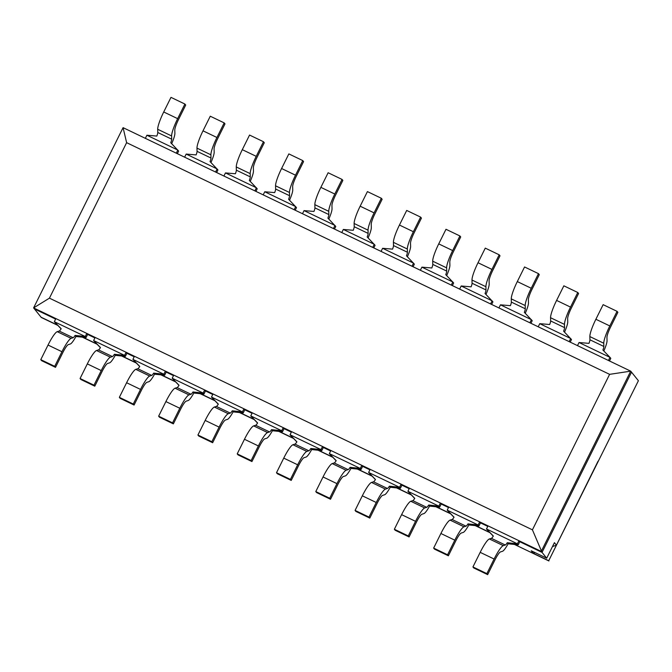 <?xml version="1.0" encoding="UTF-8"?>
<svg xmlns="http://www.w3.org/2000/svg" width="672" height="672" viewBox="0 0 672 672"><rect width="100%" height="100%" fill="white"/><g stroke="black" fill="none" stroke-linecap="round" stroke-linejoin="round"><path stroke-width="1.01" d="M508.124 543.791L507.259 542.716L517.423 543.824L518.96 540.716L519.775 541.724L518.23 544.832L508.124 543.791A13.919 2.335 -64.4 0 1 502.48 551.292L500.48 551.922A10.702 1.798 -64.4 0 0 494.911 560.028L487.662 574.636L473.743 567.958L472.937 566.95L486.856 573.628L487.662 574.636M493.265 536.155L486.486 528.982L488.032 525.874L541.237 551.401L630.706 371.154L608.437 360.469L609.983 357.361L602.91 350.036A6.964 1.168 115.6 0 0 603.851 346.466L603.767 343.241A17.665 2.965 115.6 0 1 609.806 325.945L617.056 311.338L617.862 312.346L610.613 326.953A10.702 1.798 115.6 0 0 606.95 337.436L607.043 340.662A13.919 2.335 115.6 0 1 603.826 350.994M472.937 566.95L480.186 552.342A17.665 2.965 -64.4 0 1 489.376 538.961L491.375 538.331L505.294 545.009L503.294 545.639A17.665 2.965 -64.4 0 0 494.105 559.02L486.856 573.628M518.23 544.832L517.423 543.824L486.486 528.982L493.34 536.038A6.964 1.168 -64.4 0 1 491.375 538.331M507.259 542.716A6.964 1.168 -64.4 0 1 505.294 545.009M608.437 360.469L577.5 345.626L579.046 342.527L588.991 343.358A6.964 1.168 115.6 0 0 589.932 339.788L589.848 336.563L603.767 343.241M617.056 311.338L603.137 304.66L595.879 319.267A17.665 2.965 115.6 0 0 589.848 336.563M609.496 360.973L610.789 358.369L609.983 357.361L579.046 342.527M468.838 524.95L467.972 523.874L478.136 524.975L479.674 521.867L480.488 522.875L487.78 526.378L480.488 522.875L478.943 525.983L468.838 524.95A13.919 2.335 -64.4 0 1 463.193 532.442L461.194 533.072A10.702 1.798 -64.4 0 0 455.624 541.178L448.375 555.786L434.456 549.108L433.65 548.1L447.569 554.778L448.375 555.786M453.978 517.306L447.199 510.14L448.745 507.032L488.032 525.874M433.65 548.1L440.899 533.492A17.665 2.965 -64.4 0 1 450.089 520.12L452.088 519.49L466.007 526.168L464.008 526.798A17.665 2.965 -64.4 0 0 454.818 540.17L447.569 554.778M478.943 525.983L478.136 524.975L447.199 510.14L454.054 517.196A6.964 1.168 -64.4 0 1 452.088 519.49M467.972 523.874A6.964 1.168 -64.4 0 1 466.007 526.168M570.209 342.132L571.502 339.528L563.623 331.187A6.964 1.168 115.6 0 0 564.564 327.625L564.48 324.391A17.665 2.965 115.6 0 1 570.52 307.096L577.769 292.496L578.575 293.496L571.326 308.104A10.702 1.798 115.6 0 0 567.664 318.587L567.756 321.812A13.919 2.335 115.6 0 1 564.539 332.144M539.759 323.677L570.696 338.52L569.15 341.628L538.213 326.785L539.759 323.677L549.696 324.509A6.964 1.168 115.6 0 0 550.645 320.947L550.561 317.722L564.48 324.391M577.769 292.496L563.85 285.818L556.592 300.418A17.665 2.965 115.6 0 0 550.561 317.722M429.551 506.108L428.686 505.025L438.85 506.134L440.387 503.026L441.202 504.034L448.493 507.528L441.202 504.034L439.656 507.142L429.551 506.108A13.919 2.335 -64.4 0 1 423.906 513.601L421.907 514.231A10.702 1.798 -64.4 0 0 416.338 522.337L409.088 536.945L395.17 530.267L394.363 529.259L408.282 535.937L409.088 536.945M414.691 498.464L407.912 491.291L409.458 488.183L448.745 507.032M394.363 529.259L401.612 514.651A17.665 2.965 -64.4 0 1 410.802 501.27L412.801 500.648L426.72 507.326L424.721 507.948A17.665 2.965 -64.4 0 0 415.531 521.329L408.282 535.937M439.656 507.142L438.85 506.134L407.912 491.291L414.767 498.347A6.964 1.168 -64.4 0 1 412.801 500.648M428.686 505.025A6.964 1.168 -64.4 0 1 426.72 507.326M530.922 323.291L532.216 320.678L524.336 312.346A6.964 1.168 115.6 0 0 525.277 308.776L525.193 305.55A17.665 2.965 115.6 0 1 531.233 288.254L538.482 273.647L539.288 274.655L532.039 289.262A10.702 1.798 115.6 0 0 528.377 299.746L528.469 302.971A13.919 2.335 115.6 0 1 525.252 313.303M500.472 304.836L531.409 319.67L529.864 322.778L498.926 307.944L500.472 304.836L510.409 305.668A6.964 1.168 115.6 0 0 511.358 302.098L511.274 298.872L525.193 305.55M538.482 273.647L524.563 266.969L517.306 281.576A17.665 2.965 115.6 0 0 511.274 298.872M390.264 487.259L389.399 486.184L399.563 487.284L401.1 484.176L401.915 485.184L400.369 488.292L390.264 487.259A13.919 2.335 -64.4 0 1 384.619 494.76L382.62 495.382A10.702 1.798 -64.4 0 0 377.051 503.488L369.802 518.095L355.883 511.417L355.076 510.409L368.995 517.087L369.802 518.095M375.404 479.615L368.626 472.45L370.171 469.342L409.458 488.183M355.076 510.409L362.326 495.81A17.665 2.965 -64.4 0 1 371.515 482.429L373.514 481.799L387.433 488.477L385.434 489.107A17.665 2.965 -64.4 0 0 376.244 502.488L368.995 517.087M400.369 488.292L399.563 487.284L368.626 472.45L375.48 479.506A6.964 1.168 -64.4 0 1 373.514 481.799M389.399 486.184A6.964 1.168 -64.4 0 1 387.433 488.477M491.635 304.441L492.929 301.837L485.05 293.504A6.964 1.168 115.6 0 0 485.99 289.934L485.906 286.709A17.665 2.965 115.6 0 1 491.946 269.413L499.195 254.806L500.002 255.814L492.752 270.413A10.702 1.798 115.6 0 0 489.09 280.896L489.182 284.122A13.919 2.335 115.6 0 1 485.965 294.454M461.185 285.986L492.122 300.829L490.577 303.937L459.64 289.094L461.185 285.986L471.122 286.826A6.964 1.168 115.6 0 0 472.072 283.256L471.988 280.031L485.906 286.709M499.195 254.806L485.276 248.128L478.019 262.735A17.665 2.965 115.6 0 0 471.988 280.031M350.977 468.418L350.112 467.334L360.276 468.443L361.813 465.335L362.628 466.343L361.082 469.451L350.977 468.418A13.919 2.335 -64.4 0 1 345.332 475.91L343.333 476.54A10.702 1.798 -64.4 0 0 337.764 484.646L330.515 499.254L316.596 492.576L315.79 491.568L329.708 498.246L330.515 499.254M336.118 460.774L329.339 453.6L330.884 450.492L370.171 469.342M315.79 491.568L323.039 476.96A17.665 2.965 -64.4 0 1 332.228 463.588L334.228 462.958L348.146 469.636L346.147 470.257A17.665 2.965 -64.4 0 0 336.958 483.638L329.708 498.246M361.082 469.451L360.276 468.443L329.339 453.6L336.193 460.656A6.964 1.168 -64.4 0 1 334.228 462.958M350.112 467.334A6.964 1.168 -64.4 0 1 348.146 469.636M452.348 285.6L453.642 282.988L445.763 274.655A6.964 1.168 115.6 0 0 446.704 271.085L446.62 267.859A17.665 2.965 115.6 0 1 452.659 250.564L459.908 235.956L460.715 236.964L453.466 251.572A10.702 1.798 115.6 0 0 449.803 262.055L449.896 265.28A13.919 2.335 115.6 0 1 446.678 275.612M421.898 267.145L452.836 281.98L451.29 285.088L420.353 270.253L421.898 267.145L431.836 267.977A6.964 1.168 115.6 0 0 432.785 264.407L432.701 261.181L446.62 267.859M459.908 235.956L445.99 229.278L438.732 243.886A17.665 2.965 115.6 0 0 432.701 261.181M311.69 449.568L310.825 448.493L320.989 449.602L322.526 446.494L323.341 447.493L321.796 450.601L311.69 449.568A13.919 2.335 -64.4 0 1 306.046 457.069L304.046 457.691A10.702 1.798 -64.4 0 0 298.477 465.805L291.228 480.404L277.309 473.735L276.503 472.727L290.422 479.405L291.228 480.404M296.831 441.924L290.052 434.759L291.598 431.651L330.884 450.492M276.503 472.727L283.752 458.119A17.665 2.965 -64.4 0 1 292.942 444.738L294.941 444.108L308.86 450.786L306.86 451.416A17.665 2.965 -64.4 0 0 297.671 464.797L290.422 479.405M321.796 450.601L320.989 449.602L290.052 434.759L296.906 441.815A6.964 1.168 -64.4 0 1 294.941 444.108M310.825 448.493A6.964 1.168 -64.4 0 1 308.86 450.786M413.062 266.75L414.355 264.146L406.476 255.814A6.964 1.168 115.6 0 0 407.417 252.244L407.333 249.018A17.665 2.965 115.6 0 1 413.372 231.722L420.622 217.115L421.428 218.123L414.179 232.73A10.702 1.798 115.6 0 0 410.516 243.205L410.609 246.431A13.919 2.335 115.6 0 1 407.392 256.771M382.612 248.296L413.549 263.138L412.003 266.246L381.066 251.404L382.612 248.296L392.549 249.136A6.964 1.168 115.6 0 0 393.498 245.566L393.414 242.34L407.333 249.018M420.622 217.115L406.703 210.437L399.445 225.044A17.665 2.965 115.6 0 0 393.414 242.34M272.404 430.727L271.538 429.652L281.702 430.752L283.24 427.644L284.054 428.652L282.509 431.76L272.404 430.727A13.919 2.335 -64.4 0 1 266.759 438.22L264.76 438.85A10.702 1.798 -64.4 0 0 259.19 446.956L251.941 461.563L238.022 454.885L237.216 453.877L251.135 460.555L251.941 461.563M257.544 423.083L250.765 415.918L252.311 412.81L291.598 431.651M237.216 453.877L244.465 439.27A17.665 2.965 -64.4 0 1 253.655 425.897L255.654 425.267L269.573 431.945L267.574 432.575A17.665 2.965 -64.4 0 0 258.384 445.948L251.135 460.555M282.509 431.76L281.702 430.752L250.765 415.918L257.62 422.974A6.964 1.168 -64.4 0 1 255.654 425.267M271.538 429.652A6.964 1.168 -64.4 0 1 269.573 431.945M373.775 247.909L375.068 245.297L367.189 236.964A6.964 1.168 115.6 0 0 368.13 233.394L368.046 230.168A17.665 2.965 115.6 0 1 374.086 212.873L381.335 198.265L382.141 199.273L374.892 213.881A10.702 1.798 115.6 0 0 371.23 224.364L371.322 227.59A13.919 2.335 115.6 0 1 368.105 237.922M343.325 229.454L374.262 244.289L372.716 247.397L341.779 232.562L343.325 229.454L353.262 230.286A6.964 1.168 115.6 0 0 354.211 226.716L354.127 223.49L368.046 230.168M381.335 198.265L367.416 191.596L360.158 206.195A17.665 2.965 115.6 0 0 354.127 223.49M233.117 411.877L232.252 410.802L242.416 411.911L243.953 408.803L244.768 409.811L243.222 412.919L233.117 411.877A13.919 2.335 -64.4 0 1 227.472 419.378L225.473 420.008A10.702 1.798 -64.4 0 0 219.904 428.114L212.654 442.722L198.736 436.044L197.929 435.036L211.848 441.714L212.654 442.722M218.257 404.242L211.478 397.068L213.024 393.96L252.311 412.81M197.929 435.036L205.178 420.428A17.665 2.965 -64.4 0 1 214.368 407.047L216.367 406.417L230.286 413.095L228.287 413.725A17.665 2.965 -64.4 0 0 219.097 427.106L211.848 441.714M243.222 412.919L242.416 411.911L211.478 397.068L218.333 404.124A6.964 1.168 -64.4 0 1 216.367 406.417M232.252 410.802A6.964 1.168 -64.4 0 1 230.286 413.095M334.488 229.06L335.782 226.456L327.902 218.123A6.964 1.168 115.6 0 0 328.843 214.553L328.759 211.327A17.665 2.965 115.6 0 1 334.799 194.032L342.048 179.424L342.854 180.432L335.605 195.04A10.702 1.798 115.6 0 0 331.943 205.523L332.035 208.748A13.919 2.335 115.6 0 1 328.818 219.08M304.038 210.613L334.975 225.448L333.43 228.556L302.492 213.721L304.038 210.613L313.975 211.445A6.964 1.168 115.6 0 0 314.924 207.875L314.84 204.649L328.759 211.327M342.048 179.424L328.129 172.746L320.872 187.354A17.665 2.965 115.6 0 0 314.84 204.649M193.83 393.036L192.965 391.961L203.129 393.061L204.666 389.953L205.481 390.961L203.935 394.069L193.83 393.036A13.919 2.335 -64.4 0 1 188.185 400.529L186.186 401.159A10.702 1.798 -64.4 0 0 180.617 409.265L173.368 423.872L159.449 417.194L158.642 416.186L172.561 422.864L173.368 423.872M178.97 385.392L172.192 378.227L173.737 375.119L213.024 393.96M158.642 416.186L165.892 401.587A17.665 2.965 -64.4 0 1 175.081 388.206L177.08 387.576L190.999 394.254L189 394.884A17.665 2.965 -64.4 0 0 179.81 408.257L172.561 422.864M203.935 394.069L203.129 393.061L172.192 378.227L179.046 385.283A6.964 1.168 -64.4 0 1 177.08 387.576M192.965 391.961A6.964 1.168 -64.4 0 1 190.999 394.254M295.201 210.218L296.495 207.614L288.616 199.273A6.964 1.168 115.6 0 0 289.556 195.712L289.472 192.486A17.665 2.965 115.6 0 1 295.512 175.182L302.761 160.583L303.568 161.591L296.318 176.19A10.702 1.798 115.6 0 0 292.656 186.673L292.748 189.899A13.919 2.335 115.6 0 1 289.531 200.231M264.751 191.764L295.688 206.606L294.143 209.714L263.206 194.872L264.751 191.764L274.688 192.604A6.964 1.168 115.6 0 0 275.638 189.034L275.554 185.808L289.472 192.486M302.761 160.583L288.842 153.905L281.585 168.512A17.665 2.965 115.6 0 0 275.554 185.808M154.543 374.195L153.678 373.111L163.842 374.22L165.379 371.112L166.194 372.12L164.648 375.228L154.543 374.195A13.919 2.335 -64.4 0 1 148.898 381.688L146.899 382.318A10.702 1.798 -64.4 0 0 141.33 390.424L134.081 405.031L120.162 398.353L119.356 397.345L133.274 404.023L134.081 405.031M139.684 366.551L132.905 359.377L134.45 356.269L173.737 375.119M119.356 397.345L126.605 382.738A17.665 2.965 -64.4 0 1 135.794 369.356L137.794 368.735L151.712 375.413L149.713 376.034A17.665 2.965 -64.4 0 0 140.524 389.416L133.274 404.023M164.648 375.228L163.842 374.22L132.905 359.377L139.759 366.433A6.964 1.168 -64.4 0 1 137.794 368.735M153.678 373.111A6.964 1.168 -64.4 0 1 151.712 375.413M255.914 191.377L257.208 188.765L249.329 180.432A6.964 1.168 115.6 0 0 250.27 176.862L250.186 173.636A17.665 2.965 115.6 0 1 256.225 156.341L263.474 141.733L264.281 142.741L257.032 157.349A10.702 1.798 115.6 0 0 253.369 167.832L253.462 171.058A13.919 2.335 115.6 0 1 250.244 181.39M225.464 172.922L256.402 187.757L254.856 190.865L223.919 176.03L225.464 172.922L235.402 173.754A6.964 1.168 115.6 0 0 236.351 170.184L236.267 166.958L250.186 173.636M263.474 141.733L249.556 135.055L242.298 149.663A17.665 2.965 115.6 0 0 236.267 166.958M115.256 355.345L114.391 354.27L124.555 355.37L126.092 352.262L126.907 353.27L125.362 356.378L115.256 355.345A13.919 2.335 -64.4 0 1 109.612 362.846L107.612 363.468A10.702 1.798 -64.4 0 0 102.043 371.582L94.794 386.182L80.875 379.504L80.069 378.504L93.988 385.174L94.794 386.182M100.397 347.701L93.618 340.536L95.164 337.428L134.45 356.269M80.069 378.504L87.318 363.896A17.665 2.965 -64.4 0 1 96.508 350.515L98.507 349.885L112.426 356.563L110.426 357.193A17.665 2.965 -64.4 0 0 101.237 370.574L93.988 385.174M125.362 356.378L124.555 355.37L93.618 340.536L100.472 347.592A6.964 1.168 -64.4 0 1 98.507 349.885M114.391 354.27A6.964 1.168 -64.4 0 1 112.426 356.563M216.628 172.528L217.921 169.924L210.042 161.591A6.964 1.168 115.6 0 0 210.983 158.021L210.899 154.795A17.665 2.965 115.6 0 1 216.938 137.5L224.188 122.892L224.994 123.9L217.745 138.508A10.702 1.798 115.6 0 0 214.082 148.982L214.175 152.208A13.919 2.335 115.6 0 1 210.958 162.548M186.178 154.073L217.115 168.916L215.569 172.024L184.632 157.181L186.178 154.073L196.115 154.913A6.964 1.168 115.6 0 0 197.064 151.343L196.98 148.117L210.899 154.795M224.188 122.892L210.269 116.214L203.011 130.822A17.665 2.965 115.6 0 0 196.98 148.117M75.97 336.504L75.104 335.42L85.268 336.529L86.806 333.421L87.62 334.429L86.075 337.537L75.97 336.504A13.919 2.335 -64.4 0 1 70.325 343.997L68.326 344.627A10.702 1.798 -64.4 0 0 62.756 352.733L55.507 367.34L41.588 360.662L40.782 359.654L54.701 366.332L55.507 367.34M61.11 328.86L54.331 321.695L55.877 318.587L95.164 337.428M40.782 359.654L48.031 345.047A17.665 2.965 -64.4 0 1 57.221 331.674L59.22 331.044L73.139 337.722L71.14 338.352A17.665 2.965 -64.4 0 0 61.95 351.725L54.701 366.332M86.075 337.537L85.268 336.529L54.331 321.695L61.186 328.742A6.964 1.168 -64.4 0 1 59.22 331.044M75.104 335.42A6.964 1.168 -64.4 0 1 73.139 337.722M177.341 153.686L178.634 151.074L170.755 142.741A6.964 1.168 115.6 0 0 171.696 139.171L171.612 135.946A17.665 2.965 115.6 0 1 177.652 118.65L184.901 104.042L185.707 105.05L178.458 119.658A10.702 1.798 115.6 0 0 174.796 130.141L174.888 133.367A13.919 2.335 115.6 0 1 171.671 143.699M146.891 135.232L177.828 150.066L176.282 153.174L145.345 138.34L146.891 135.232L156.828 136.063A6.964 1.168 115.6 0 0 157.777 132.493L157.693 129.268L171.612 135.946M184.901 104.042L170.982 97.364L163.724 111.972A17.665 2.965 115.6 0 0 157.693 129.268M126.622 142.666L609.613 374.346L532.426 529.83L49.434 298.158L126.622 142.666L123.077 127.655L33.6 307.902L55.877 318.587M49.434 298.158L33.6 307.902L34.406 308.91L55.625 319.082L34.406 308.91L41.084 317.218L57.422 325.055L41.294 317.47L57.7 325.34M145.345 138.34L123.077 127.655M609.613 374.346L630.706 371.154L631.52 372.162L542.044 552.401L519.775 541.724L542.044 552.401L532.426 529.83M577.5 345.626L569.15 341.628M538.213 326.785L529.864 322.778M498.926 307.944L490.577 303.937M459.64 289.094L451.29 285.088M420.353 270.253L412.003 266.246M381.066 251.404L372.716 247.397M341.779 232.562L333.43 228.556M302.492 213.721L294.143 209.714M263.206 194.872L254.856 190.865M223.919 176.03L215.569 172.024M184.632 157.181L176.282 153.174M409.206 488.687L401.915 485.184L409.206 488.687M369.919 469.837L362.628 466.343L369.919 469.837M330.632 450.996L323.341 447.493L330.632 450.996M291.346 432.155L284.054 428.652L291.346 432.155M252.059 413.305L244.768 409.811L252.059 413.305M212.772 394.464L205.481 390.961L212.772 394.464M173.485 375.614L166.194 372.12L173.485 375.614M134.198 356.773L126.907 353.27L134.198 356.773M94.912 337.924L87.62 334.429L94.912 337.924M552.476 546.563L556.433 545.177L598.038 461.244M556.433 545.177L554.417 542.657L546.697 558.197L531.233 550.78L533.257 553.3L535.122 552.644M598.088 461.269L548.722 560.717L638.4 380.722L631.52 372.162L542.044 552.401L546.697 558.197M533.257 553.3L548.722 560.717M489.577 532.342L475.642 525.655L489.577 532.342M450.29 513.5L436.355 506.814L450.29 513.5M411.004 494.651L397.068 487.973L411.004 494.651M371.717 475.81L357.781 469.123L371.717 475.81M332.43 456.968L318.494 450.282L332.43 456.968M293.143 438.119L279.208 431.432L293.143 438.119M253.856 419.278L239.921 412.591L253.856 419.278M214.57 400.428L200.634 393.742L214.57 400.428M175.283 381.587L161.347 374.9L175.283 381.587M135.996 362.737L122.06 356.059L135.996 362.737M96.709 343.896L82.774 337.21L96.709 343.896M548.923 560.969L514.517 544.463M489.854 532.636L475.23 525.622M450.568 513.786L435.943 506.772M411.281 494.945L396.656 487.931M371.994 476.095L357.37 469.081M332.707 457.254L318.083 450.24M293.42 438.413L278.796 431.39M254.134 419.563L239.509 412.549M214.847 400.722L200.222 393.708M175.56 381.872L160.936 374.858M136.273 363.031L121.649 356.017M96.986 344.182L82.362 337.168M480.186 552.342L494.105 559.02M489.376 538.961L503.294 545.639M589.932 339.788L603.851 346.466M595.879 319.267L609.806 325.945M440.899 533.492L454.818 540.17M450.089 520.12L464.008 526.798M550.645 320.947L564.564 327.625M556.592 300.418L570.52 307.096M401.612 514.651L415.531 521.329M410.802 501.27L424.721 507.948M511.358 302.098L525.277 308.776M517.306 281.576L531.233 288.254M362.326 495.81L376.244 502.488M371.515 482.429L385.434 489.107M472.072 283.256L485.99 289.934M478.019 262.735L491.946 269.413M323.039 476.96L336.958 483.638M332.228 463.588L346.147 470.257M432.785 264.407L446.704 271.085M438.732 243.886L452.659 250.564M283.752 458.119L297.671 464.797M292.942 444.738L306.86 451.416M393.498 245.566L407.417 252.244M399.445 225.044L413.372 231.722M244.465 439.27L258.384 445.948M253.655 425.897L267.574 432.575M354.211 226.716L368.13 233.394M360.158 206.195L374.086 212.873M205.178 420.428L219.097 427.106M214.368 407.047L228.287 413.725M314.924 207.875L328.843 214.553M320.872 187.354L334.799 194.032M165.892 401.587L179.81 408.257M175.081 388.206L189 394.884M275.638 189.034L289.556 195.712M281.585 168.512L295.512 175.182M126.605 382.738L140.524 389.416M135.794 369.356L149.713 376.034M236.351 170.184L250.27 176.862M242.298 149.663L256.225 156.341M87.318 363.896L101.237 370.574M96.508 350.515L110.426 357.193M197.064 151.343L210.983 158.021M203.011 130.822L216.938 137.5M48.031 345.047L61.95 351.725M57.221 331.674L71.14 338.352M157.777 132.493L171.696 139.171M163.724 111.972L177.652 118.65"/></g></svg>
